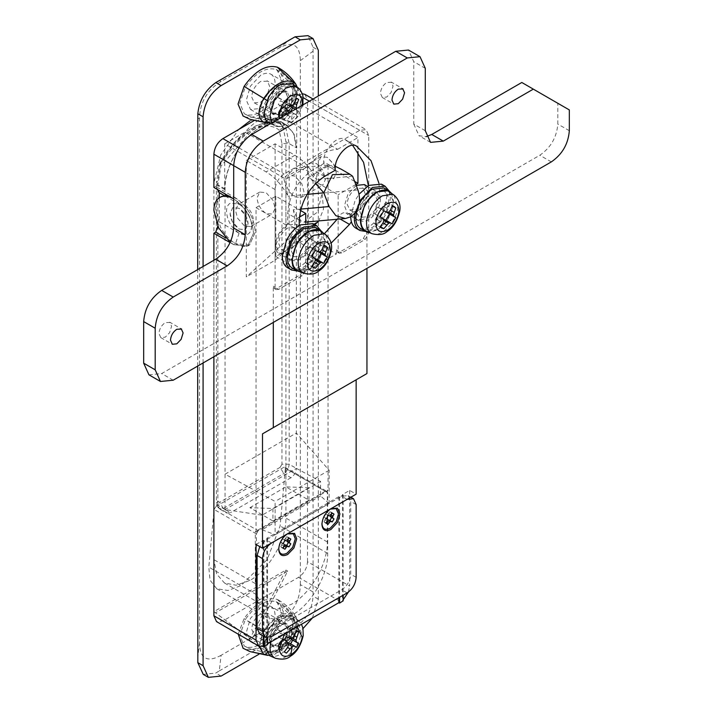 <?xml version="1.0" encoding="UTF-8"?>
<svg xmlns="http://www.w3.org/2000/svg" width="713" height="713" viewBox="0 0 713 713"><rect width="100%" height="100%" fill="white"/><g stroke="black" fill="none" stroke-linecap="round" stroke-linejoin="round"><path stroke-width="0.53" stroke-dasharray="3.56 2.67" d="M264.363 646.406L268.774 629.419C272.001 623.768 275.913 619.57 280.512 616.834L292.66 616.148L296.724 626.192C295.761 638.108 290.36 647.466 280.512 654.258C276.564 656.486 273.07 657.029 270.031 655.871M289.995 638.438L289.175 636.299L289.995 633.215L292.713 628.394L290.574 627.164L287.767 631.923L285.503 634.178L283.239 634.534L280.423 633.019L278.284 636.727L287.606 642.217L288.569 644.436L285.503 642.663L287.767 642.315L288.836 642.894M278.284 636.727L281.002 638.402L281.822 640.541L281.002 643.634L278.284 648.456L280.423 649.686L283.239 644.926L285.503 642.663M289.175 636.299L285.503 634.178M289.995 633.215L287.767 631.923M292.713 628.394L290.574 627.164M288.836 642.93L287.767 642.315M281.002 643.634L283.239 644.926M278.284 648.456L280.423 649.686M288.569 644.436L281.822 640.541M287.606 642.217L281.002 638.402M286.412 636.477L280.423 633.019M289.843 638.349L283.239 634.534M273.364 632.689L280.512 624.731L287.134 624.08L289.879 630.14C289.326 637.03 286.198 642.431 280.512 646.352L273.89 647.012L271.154 640.951L273.364 632.689M278.712 645.318L272.09 645.969L269.354 639.909L271.564 631.656L278.712 623.697L285.334 623.037L288.079 629.098C287.517 635.987 284.398 641.397 278.712 645.318M276.154 628.652C271.671 635.506 266.519 640.648 260.708 644.071C254.898 647.351 249.746 648.162 245.254 646.495L244.274 646.023L239.835 635.39L245.254 619.57C255.557 605.007 265.86 599.063 276.154 601.727L277.134 602.2L281.582 612.823L276.154 628.652L290.931 636.709L277.589 650.024L267.731 652.832L250.985 649.249L245.254 646.495M238.213 634.142L244.096 618.643C255.174 602.993 266.243 596.603 277.312 599.464L278.409 599.99L283.382 611.879L277.312 629.579C272.491 636.941 266.956 642.466 260.708 646.147C254.461 649.677 248.926 650.55 244.096 648.75L243.106 648.286M389.173 191.574L393.228 201.619C392.275 213.543 386.874 222.893 377.025 229.684L366.74 231.369M391.446 193.232L393.594 201.414C392.613 213.597 387.088 223.16 377.025 230.103L368.871 232.331M384.057 187.982L388.915 198.704C387.925 210.896 382.409 220.46 372.346 227.402C367.961 229.862 364.165 230.308 360.938 228.73M356.883 210.326L359.049 204.542M354.887 213.267L359.575 200.995M389.057 190.879L390.35 197.875C389.28 211.119 383.282 221.52 372.346 229.06L365.635 231.44M381.473 184.141L386.749 195.799C385.68 209.043 379.681 219.435 368.746 226.984C363.978 229.657 359.851 230.147 356.348 228.427M350.743 216.805L354.994 200.701L359.156 194.132M387.132 212.581L386.428 210.861L389.396 204.31L387.863 202.822L385.813 202.242L381.624 208.089L379.779 208.339L377.444 207.082L373.862 213.276L376.125 214.675L376.829 216.404L373.862 222.946L375.386 224.435L377.444 225.014L381.624 219.167L383.469 218.927M383.469 206.209L387.132 208.321M381.624 208.089L386.428 210.861M385.813 202.242L389.396 204.31M381.624 219.167L376.829 216.404M379.779 221.057L376.125 218.936M377.444 225.014L373.862 222.946M376.125 214.675L383.015 218.659M373.862 213.276L380.234 216.957M377.444 207.082L383.817 210.763M379.779 208.339L386.678 212.322M320.752 231.074L324.807 241.119C323.845 253.044 318.444 262.402 308.604 269.193L298.319 270.878M323.025 232.741L325.173 240.914C324.183 253.097 318.666 262.66 308.604 269.603L300.449 271.84M315.636 227.483L320.485 238.213C319.504 250.397 313.987 259.96 303.925 266.903C299.54 269.371 295.735 269.808 292.517 268.231M320.636 230.379L321.928 237.384C320.859 250.628 314.861 261.02 303.925 268.569L297.214 270.94M313.052 223.641L318.328 235.299C317.258 248.543 311.26 258.944 300.325 266.493C295.556 269.166 291.421 269.648 287.927 267.936M318.711 252.09L317.998 250.37L320.975 243.819L319.442 242.331L317.392 241.752L313.203 247.598L311.358 247.848L309.014 246.582L305.44 252.785L307.695 254.184L308.408 255.905L305.44 262.455L306.964 263.944L309.014 264.523L313.203 258.676L315.048 258.427M315.048 245.718L318.711 247.83M313.203 247.598L317.998 250.37M317.392 241.752L320.975 243.819M313.203 258.676L308.408 255.905M311.358 260.557L307.695 258.445M309.014 264.523L305.44 262.455M307.695 254.184L314.593 258.159M305.44 252.785L311.813 256.466M309.014 246.582L315.387 250.263M311.358 247.848L318.248 251.823M292.66 83.876L296.724 93.92C295.761 105.836 290.36 115.194 280.512 121.985C276.564 124.214 273.07 124.757 270.031 123.599M289.995 106.166L289.175 104.027L289.995 100.943L292.713 96.121L290.574 94.891L287.767 99.651L285.503 101.906L283.239 102.262L280.423 100.747L278.284 104.454L287.606 109.945L288.569 112.164L285.503 110.399L287.767 110.043L288.836 110.622M288.168 113.403L287.606 115.176L284.273 119.641L286.412 120.871L292.241 114.285L294.371 113.848L296.563 115.007L298.702 111.308L296.599 109.98L296.198 108.768M278.284 104.454L281.002 106.139L281.822 108.269L281.002 111.362L278.284 116.183L280.423 117.413L283.239 112.654L285.503 110.399M289.175 104.027L285.503 101.906M289.995 100.943L287.767 99.651M292.713 96.121L290.574 94.891M296.599 109.98L295.351 109.258M298.702 111.308L295.253 109.312M296.563 115.007L290.574 111.549M294.371 113.848L290.886 111.843M288.836 110.658L287.767 110.043M302.196 104.998C300.699 112.69 296.911 118.545 290.824 122.556L292.241 114.285L289.442 112.672M289.843 116.469L283.239 112.654M286.412 120.871L280.423 117.413M284.273 119.641L278.284 116.183M287.606 115.176L281.002 111.362M288.569 112.164L281.822 108.269M287.606 109.945L281.002 106.139M286.412 104.205L280.423 100.747M289.843 106.077L283.239 102.262M308.961 487.719L285.913 486.881L308.961 500.187L308.961 487.719L272.954 508.503L249.906 507.674L272.954 520.98L272.954 508.503M249.906 507.674L285.913 486.881M272.954 520.98L308.961 500.187M216.048 506.426L283.756 467.336L284.977 467.184L285.378 468.272L280.12 525.953L267.152 559.634L240.896 585.64L228.026 590.48L216.734 588.742L210.005 580.07L208.811 567.12L214.069 509.439L216.048 506.426L258.186 530.757L325.886 491.667L327.16 491.542L327.686 492.701L327.686 553.413C328.185 575.133 311.091 604.74 292.036 615.167L278.391 619.909L266.831 617.663L259.095 608.768L256.386 594.589L256.386 533.877L258.186 530.757M320.912 156.735L318.328 162.528C318.863 169.15 321.857 174.355 327.329 178.125L333.693 178.758L336.331 172.929L333.639 163.954L327.329 157.332L320.966 156.7L318.328 162.528C318.863 169.15 321.857 174.355 327.329 178.125L333.693 178.758L336.331 172.929L334.201 164.988L327.329 157.332L320.966 156.7L310.102 162.974L316.527 163.571L322.837 170.193L325.529 179.168L322.891 184.997L316.527 184.364C311.055 180.585 308.061 175.389 307.526 168.767L310.102 162.974M260.708 613.715C255.236 617.485 252.242 622.681 251.707 629.312L254.345 635.14L260.708 634.508L266.903 628.073L269.71 618.911L267.58 613.43L260.708 613.715M278.712 644.9L284.915 638.465L287.713 629.312L285.075 623.483L278.712 624.107C273.248 627.886 270.245 633.082 269.71 639.704L272.348 645.532L278.712 644.9M260.708 81.442C255.236 85.212 252.242 90.417 251.707 97.039L254.345 102.868L260.708 102.235L266.903 95.8L269.71 86.638L267.58 81.157L260.708 81.442M278.712 112.627L284.915 106.192L287.713 97.039L285.075 91.211L278.712 91.834C273.248 95.613 270.245 100.809 269.71 107.431L272.348 113.26L278.712 112.627M287.713 228.026C282.25 231.796 279.246 236.992 278.712 243.614L281.35 249.443L287.713 248.819L293.916 242.384L296.724 233.222L294.594 227.741L287.713 228.026M300.325 256.092L306.519 249.657L309.326 240.495L306.688 234.666L300.325 235.299C294.852 239.078 291.849 244.274 291.314 250.896L293.952 256.725L300.325 256.092M356.144 188.517C350.671 192.296 347.668 197.492 347.133 204.114L349.771 209.943L356.144 209.31L362.338 202.875L365.145 193.722L363.015 188.232L356.144 188.517M368.746 216.592L374.94 210.157L377.747 200.995L375.109 195.166L368.746 195.799C363.274 199.569 360.279 204.765 359.744 211.387L362.373 217.215L368.746 216.592M291.385 259.585C293.756 261.323 296.733 261.199 300.325 259.211C307.428 254.309 311.331 247.545 312.027 238.935L308.595 231.36L300.325 232.18L292.268 240.548L288.613 252.455L292.045 260.031L278.783 252.304C281.154 254.051 284.13 253.926 287.713 251.939C294.826 247.028 298.729 240.272 299.424 231.663L295.993 224.087L287.713 224.907L279.656 233.267L276.011 245.174L278.783 252.304M359.807 220.076C362.177 221.823 365.154 221.698 368.746 219.711C375.849 214.8 379.753 208.044 380.448 199.435L377.017 191.859L368.746 192.679L360.689 201.039L357.044 212.946L360.466 220.531L347.204 212.804C349.575 214.542 352.552 214.417 356.144 212.429C363.247 207.528 367.15 200.772 367.846 192.162L364.414 184.578M356.179 185.38L348.087 193.767L344.432 205.674L347.204 212.804M268.436 628.777L264.309 642.823L268.525 652.145L278.712 651.138C287.464 645.105 292.268 636.78 293.114 626.192C293.061 621.602 291.617 618.474 288.81 616.816C285.984 615.328 282.615 615.684 278.712 617.868L268.436 628.777M270.806 606.415C273.614 608.082 275.049 611.21 275.111 615.791C274.255 626.388 269.461 634.704 260.708 640.746L250.521 641.753L246.306 632.422L250.432 618.385L260.708 607.476C264.612 605.284 267.981 604.936 270.806 606.415L288.81 616.816M268.436 96.505L264.309 110.551L268.525 119.873L278.712 118.866C287.464 112.832 292.268 104.517 293.114 93.92C293.061 89.33 291.617 86.202 288.81 84.544C285.984 83.056 282.615 83.412 278.712 85.605L268.436 96.505M270.806 74.143C273.614 75.81 275.049 78.938 275.111 83.519C274.255 94.116 269.461 102.431 260.708 108.474L250.521 109.481L246.306 100.159L250.432 86.113L260.708 75.204C264.612 73.011 267.981 72.664 270.806 74.143L288.81 84.544M237.625 218.294L244.506 225.941L250.869 226.574L253.507 220.745C252.972 214.123 249.969 208.927 244.506 205.157L238.133 204.524L235.495 210.353L237.625 218.294M239.096 208.276L232.732 207.643L230.094 213.472L232.224 221.413L239.096 229.06L245.468 229.693L248.106 223.864C247.571 217.242 244.568 212.046 239.096 208.276L232.732 207.643L230.094 213.472C230.629 220.094 233.632 225.29 239.096 229.06L245.299 229.791L248.106 223.864L245.976 215.923L239.096 208.276M203.258 674.4L215.825 673.045L219.292 670.888L221.092 655.3L278.712 622.03L291.314 629.312L295.048 627.306C306.269 619.945 312.267 609.544 313.06 596.121L313.06 47.21L307.945 35.65M312.927 591.879L300.325 584.607C299.915 601.006 292.713 613.483 278.712 622.03M300.325 584.607L300.325 60.65L312.927 51.291M221.092 655.3C207.091 662.912 199.89 658.759 199.488 642.823L199.488 118.866C199.89 102.467 207.091 89.99 221.092 81.442L278.712 48.172C292.713 40.561 299.915 44.714 300.325 60.65M213.891 611.638L249.906 638.661L285.913 570.052L213.891 611.638L251.707 639.704L287.713 571.086L215.691 612.672M249.906 120.943L263.685 116.157L275.37 118.42L283.177 127.404L285.913 141.735L285.913 518.075C286.412 540.008 269.149 569.91 249.906 580.444L236.119 585.239L224.435 582.967L216.636 573.983L213.891 559.652L213.891 183.321L220.736 154.988L238.659 129.516M221.868 196.289C217.839 198.517 215.781 202.857 215.691 209.31L220.37 226.787C224.39 234.363 229.426 239.978 235.495 243.614C240.317 246.341 244.577 247.001 248.284 245.593L249.505 245.005L255.307 232.18C254.131 217.617 247.527 206.173 235.495 197.875C247.527 206.173 254.131 217.617 255.307 232.18L249.505 245.005L235.495 243.614L225.451 237.812M230.228 242.295L233.695 244.657L247.705 246.047L253.507 233.222C252.331 218.65 245.727 207.216 233.695 198.918L235.495 197.875L215.691 186.441L217.492 189.56M227.251 195.193L235.495 197.875L239.096 204.114L230.424 203.098C227.866 204.524 226.556 207.287 226.493 211.387C227.242 220.665 231.44 227.937 239.096 233.222L247.242 234.479C250.138 233.204 251.627 230.361 251.707 225.941C250.958 216.672 246.751 209.399 239.096 204.114C246.751 209.399 250.958 216.672 251.707 225.941C250.958 234.354 246.751 236.778 239.096 233.222L219.292 221.788L217.768 226.181M239.096 204.114L224.114 195.46M219.292 197.768L219.292 221.788M213.891 187.483L215.691 186.441M239.096 233.222L235.495 243.614L233.695 244.657L230.094 242.58M256.029 544.474L263.231 540.32L263.953 540.73L267.553 538.654L266.831 538.235L338.853 496.658L339.575 497.068L343.176 494.991L342.454 494.572L349.655 490.419L356.144 494.162M263.231 540.32L263.231 636.112M263.953 540.73L263.953 636.522M342.454 494.572L342.454 600.408L343.176 599.785M349.655 490.419L349.655 586.059L307.526 561.737C306.991 568.359 303.988 573.555 298.524 577.325L222.893 620.987L216.529 621.62M348.399 592.093L349.655 586.059M343.176 494.991L343.176 595.212M343.176 600.818L342.454 600.408M339.575 497.068L339.575 597.289M338.853 496.658L338.853 597.708M266.831 538.235L266.831 644.276L267.553 643.857M267.553 538.654L267.553 637.814M267.553 644.695L266.831 644.276M327.329 490L328.051 490.419L256.029 532.005L255.307 531.586L327.329 490L327.329 541.978C327.828 563.912 310.565 593.822 291.314 604.357L277.535 609.152L265.851 606.879L258.044 597.895L255.307 583.564L255.307 531.586M276.403 113.964L337.623 149.311C327.16 149.819 316.697 155.862 306.233 167.43L245.014 132.092C255.477 120.515 265.94 114.472 276.403 113.964L296.724 102.235L357.944 137.582L357.944 151.619M275.37 118.42L286.171 124.659L274.487 122.395L260.708 127.181L274.353 122.44L285.913 124.686L293.649 133.581L296.358 147.769L296.358 433.032L225.058 474.198L225.058 188.936C224.559 167.225 241.654 137.618 260.708 127.181C241.466 137.725 224.203 167.626 224.693 189.56L224.693 143.821L285.913 179.159L306.233 167.43M224.693 143.821L245.014 132.092M256.029 532.005L256.029 207.652L285.913 224.907L285.913 179.159M299.371 217.135L285.913 224.907M256.029 207.652L275.833 196.209L300.467 210.433M275.833 196.209L275.833 256.511L308.248 237.794L308.248 177.501L338.131 194.756L338.131 250.896L339.192 253.231L341.732 252.972L365.145 239.461L368.746 233.222L368.746 135.497L366.108 129.668L359.744 130.301L284.113 173.963C278.649 177.742 275.646 182.938 275.111 189.56L275.111 287.277L276.163 289.612L278.712 289.362L302.125 275.842L305.725 269.612L305.725 222.741M355.849 184.533L338.131 194.756M308.248 177.501L328.051 166.067L354.637 181.414M337.623 149.311L357.944 137.582M275.833 256.511L303.925 272.722L336.331 254.015L336.331 249.853L337.392 252.188L339.932 251.939L363.345 238.418L366.945 232.18L366.945 268.364M308.248 237.794L336.331 254.015M296.724 102.235L296.724 147.974L285.913 141.735M286.171 124.659L293.979 133.643L296.724 147.974M273.311 322.419L273.311 286.243L274.362 288.569L276.911 288.319L300.325 274.808L303.925 268.569L303.925 272.722M328.051 166.067L328.051 490.419M249.906 638.661L251.707 639.704M285.913 570.052L287.713 571.086M303.266 97.699L298.524 94.954L302.285 93.733M304.888 94.33L307.526 100.159L368.746 135.497M366.945 373.567L356.144 379.806M307.526 561.737L307.526 100.159M298.524 94.954L253.926 120.702M258.899 654.267L303.034 628.545M312.437 617.948L318.328 599.161L318.328 95.997M197.688 366.081L197.688 269.603M203.089 362.962L203.089 266.484M219.292 670.888L291.314 629.312M213.891 356.723L213.891 260.254M294.915 196.833L301.287 197.465L303.925 191.637L301.795 183.696L294.915 176.049L288.551 175.416L285.913 181.245C286.448 187.867 289.451 193.063 294.915 196.833M272.981 200.326L266.109 192.679L259.746 192.047L257.108 197.875C257.643 204.497 260.637 209.693 266.109 213.472L272.473 214.105L275.111 208.276L272.981 200.326M233.695 244.657L247.705 246.047L253.507 233.222C252.331 218.65 245.727 207.216 233.695 198.918M283.141 127.814L279.139 130.078L283.141 127.814L286.029 128.554L268.543 123.465L250.905 128.697L246.502 131.531L233.935 143.17L219.862 163.954L220.977 166.111L219.479 164.124L216.36 182.697L217.848 180.621L220.665 163.838L219.862 163.954L236.671 142.671L255.94 125.782L274.095 120.836L280.53 123.028L282.981 127.511M220.665 163.838L219.586 164.507L220.665 163.838C235.95 134.044 263.855 117.939 279.139 130.078L281.956 143.607L289.157 143.607L286.029 128.554L282.348 122.627L268.979 121.665L251.849 130.55L220.977 166.111L217.848 184.774L216.36 182.697L216.36 503.307L217.848 501.23L217.848 180.621M225.058 188.936L217.848 184.774L217.848 505.383L219.435 508.886L223.258 508.503L283.756 473.575L290.957 477.737C294.237 475.473 296.038 472.354 296.358 468.379L225.058 509.545L226.636 513.039L230.459 512.665L223.258 508.503L219.649 502.273L217.848 501.23M315.565 183.455L317.659 171.102L327.748 165.131L335.324 166.325M341.563 169.409L352.008 175.728M300.815 209.087L293.275 209.765L297.562 219.203L303.872 222.242L317.633 211.957L322.089 193.125L323.497 209.221L318.809 220.905M246.306 160.452L275.111 143.821L294.915 155.256C303.685 160.505 310.984 168.598 316.813 179.533L307.437 170.55L294.968 168.054L283.765 178.107L287.999 196.164C282.17 185.237 274.879 177.145 266.109 171.886L246.306 160.452L246.306 276.885L288.792 238.757C294.95 232.67 296.439 223 293.275 209.765M275.111 143.821L275.111 260.254L246.306 276.885M275.111 260.254L314.789 224.648M329.13 503.521L320.583 495.981L320.583 481.427L296.358 468.379L296.358 433.032L329.13 470.25L329.13 503.521L275.111 534.705L275.111 501.435L225.058 474.198L225.058 509.545L262.054 515.214L262.054 529.768L275.111 534.705M290.957 477.737L230.459 512.665M320.583 481.427L262.054 515.214M320.583 495.981L262.054 529.768M329.13 470.25L275.111 501.435M287.348 533.885L287 534.082C281.965 537.549 279.202 542.335 278.712 548.431L278.721 548.823M321.937 523.877L321.928 523.476C322.419 517.38 325.181 512.602 330.208 509.127L330.565 508.939M331.634 512.754L329.878 511.738L332.258 513.119L331.634 512.754L330.52 514.715L330.52 516.809M328.729 519.911L326.928 520.953L325.779 522.896L326.411 523.262L324.023 521.88L325.779 522.896M324.023 521.88L325.476 518.672L324.023 517.148L326.411 518.52M329.878 511.738L327.828 514.608L325.779 514.109L324.023 517.148M327.828 514.608L330.181 515.962M328.729 513.681L330.52 514.715M326.928 514.724L329.308 516.105M325.779 514.109L328.158 515.49M325.128 517.834L327.517 519.207M325.476 518.672L327.864 520.053M325.128 519.92L326.928 520.953M288.417 537.7L286.662 536.693L289.05 538.065L288.417 537.7L287.312 539.67L287.312 541.755M280.806 546.835L282.268 543.627L284.647 544.999L282.562 547.842L283.195 548.208L280.806 546.835L282.562 547.842M282.268 543.627L280.806 542.094L283.195 543.475M286.662 536.693L284.612 539.554L282.562 539.064L280.806 542.094M284.612 539.554L286.965 540.909M285.521 538.636L287.312 539.67M283.712 539.679L286.091 541.051M282.562 539.064L284.942 540.436M281.92 542.78L284.3 544.162M281.92 544.866L283.712 545.9M259.746 634.098L266.109 633.465L341.732 589.803C347.204 586.033 350.208 580.828 350.734 574.206L350.734 501.435L348.104 495.606L341.732 496.239L266.109 539.901L259.746 546.621M391.562 82.28L386.749 82.485C382.926 85.123 380.822 88.76 380.448 93.394L382.293 97.476L386.749 97.039L391.089 92.53L393.05 86.121L391.205 82.04L402.729 88.697M170.086 322.428L165.273 322.624C161.45 325.271 159.347 328.907 158.972 333.541L160.817 337.623L165.273 337.178L169.614 332.677L171.575 326.26L169.73 322.187L181.254 328.836M335.199 170.255L323.675 163.598L312.927 169.81C297.615 180.371 289.211 194.925 287.713 213.472L287.713 224.069C277.446 232.188 273.739 241.226 276.573 251.199L278.935 253.632L288.524 252.268L297.571 241.475C300.235 236.841 302.998 235.121 305.868 236.315L306.652 236.814L324.379 233.73M352.587 145.256L344.887 139.4C337.766 134.356 323.105 149.837 323.675 161.789L323.675 163.598M357.81 219.996L345.823 213L358.88 220.789L372.418 216.075L380.091 198.392L378.906 183.161M337.151 219.265L337.989 217.768C340.859 213.267 343.621 211.797 346.286 213.347L347.356 214.132L360.894 209.426L368.568 191.744L368.38 185.612M357.347 219.657L351.393 221.779M299.237 225.566L299.237 230.727C288.97 238.846 285.262 247.883 288.097 257.848L290.458 260.29L300.048 258.926L309.094 248.124C311.759 243.498 314.522 241.778 317.392 242.964L305.672 236.19L318.176 243.472L331.055 243.186M299.237 230.727L287.713 224.069M425.287 130.72L413.763 124.062L413.763 61.692L408.487 50.035M413.763 124.062L419.03 135.72L426.178 136.664M569.33 109.927L521.8 82.485M148.937 374.824L161.673 373.567L539.803 155.256C550.739 147.707 556.746 137.315 557.807 124.071L557.807 103.278M273.364 100.417L280.512 92.458L287.134 91.808L289.879 97.868C289.326 104.758 286.198 110.158 280.512 114.089L273.89 114.74L271.154 108.679L273.364 100.417M287.802 99.579L278.712 113.046L272.09 113.706L269.354 107.636L271.564 99.383L278.712 91.424L285.334 90.765L288.034 97.913M276.154 96.38C271.671 103.233 266.519 108.376 260.708 111.798C254.898 115.078 249.746 115.889 245.254 114.223L244.274 113.75L239.835 103.127L245.254 87.298C255.557 72.735 265.86 66.79 276.154 69.455L277.134 69.927L281.582 80.551L276.154 96.38L290.931 104.437L277.589 117.752L267.731 120.568L250.949 116.968L245.254 114.223M278.409 67.717L283.382 79.606L277.312 97.307C272.491 104.668 266.956 110.194 260.708 113.875C254.461 117.404 248.926 118.278 244.096 116.477L243.106 116.014M270.699 642.039L274.371 632.636L285.779 620.399L292.963 618.26L297.579 619.74L301.278 632.814C299.237 643.304 294.077 651.29 285.779 656.762C281.938 658.928 278.542 659.454 275.592 658.331M284.407 634.124L290.824 628.171L297.25 626.718M277.312 599.464L292.678 613.893L292.776 619.383C284.603 617.262 276.421 621.986 268.248 633.545L263.855 630.533C273.462 616.95 283.07 611.406 292.678 613.893L295.904 616.593L297.294 626.201L292.678 637.957C288.489 644.347 283.685 649.142 278.266 652.342L267.616 655.381M292.678 637.957L277.312 629.579M250.022 651.602L244.096 648.75M266.448 650.666C274.621 652.787 282.803 648.064 290.975 636.504C295.824 627.654 295.824 621.602 290.975 618.34C282.803 616.228 274.621 620.952 266.448 632.511C261.6 641.361 261.6 647.413 266.448 650.666L264.247 652.11C258.614 648.331 258.614 641.29 264.247 631.005C273.141 618.429 282.036 613.296 290.931 615.595L293.756 617.975L290.931 636.709M266.448 632.511L245.254 619.57M276.154 601.727L290.931 615.595L290.975 618.34M268.248 633.545C263.4 642.395 263.409 648.447 268.248 651.709C276.43 653.821 284.603 649.106 292.776 637.547C297.624 628.697 297.624 622.636 292.776 619.383M268.248 651.709L266.849 653.491M259.006 646.13L263.855 630.533L244.096 618.643M394.093 195.166L397.792 208.249C395.751 218.731 390.59 226.716 382.293 232.197C378.122 234.532 374.512 234.96 371.455 233.463M325.672 234.666L329.37 247.75C327.329 258.24 322.16 266.225 313.863 271.698C309.7 274.042 306.091 274.46 303.025 272.963M297.579 87.467L301.278 100.542C299.237 111.032 294.077 119.018 285.779 124.49C281.938 126.656 278.542 127.181 275.592 126.058L271.849 122.832M290.824 122.556L279.514 118.403M256.386 533.877L214.069 509.439M256.386 594.589L208.811 567.12M327.686 553.413L280.12 525.953M327.686 492.701L285.378 468.272M325.886 491.667L283.756 467.336M363.345 238.418L365.145 239.461M366.945 232.18L368.746 233.222M339.932 251.939L341.732 252.972M336.331 249.853L338.131 250.896M300.325 274.808L302.125 275.842M303.925 268.569L305.725 269.612M276.911 288.319L278.712 289.362M273.311 286.243L275.111 287.277M224.693 189.56L213.891 183.321M255.307 583.564L213.891 559.652M327.329 541.978L285.913 518.075M298.524 577.325L341.375 602.066M265.753 645.728L222.893 620.987M359.744 130.301L309.326 101.193M275.111 189.56L233.695 165.648M238.971 147.903L284.113 173.963M291.314 38.823L278.712 48.172M221.092 81.442L219.292 80.4M197.688 117.823L199.488 118.866M199.488 642.823L197.688 658.42M313.06 47.21L318.328 50.258M295.048 627.306L300.325 630.345M318.328 599.161L313.06 596.121M221.092 676.084L215.825 673.045M281.956 143.607L281.956 464.216L289.157 464.216L289.157 143.607L296.358 147.769M281.956 464.216L280.156 467.336L283.756 473.575C287.036 471.311 288.836 468.191 289.157 464.216L296.358 468.379M280.156 467.336L219.649 502.273M225.058 509.545L217.848 505.383L216.36 503.307C215.531 503.538 216.556 505.392 219.435 508.886L226.636 513.039M357.944 189.925L322.089 193.125M352.614 176.191L316.813 179.533M307.151 194.373L287.999 196.164M294.915 155.256L266.109 171.886M314.014 224.194L288.792 238.757M347.133 499.358L341.732 496.239M356.144 504.554L350.734 501.435M356.144 577.325L350.734 574.206M347.133 592.922L341.732 589.803M271.51 636.584L266.109 633.465M271.51 543.021L266.109 539.901M299.237 220.121L287.713 213.472M324.451 176.459L312.927 169.81M335.199 168.446L323.675 161.789M356.411 146.058L344.887 139.4L356.411 146.058M380.091 198.392L368.568 191.744M340.128 218.998L337.989 217.768M309.094 248.124L297.571 241.475M425.287 68.341L413.763 61.692M569.33 130.72L557.807 124.071M551.327 161.904L539.803 155.256M173.197 380.216L161.673 373.567M295.904 84.33L297.294 93.929L292.678 105.684C288.489 112.075 283.685 116.87 278.266 120.069L267.616 123.108M292.678 105.684L277.312 97.307M250.022 119.338L244.096 116.477M266.448 118.394C274.621 120.515 282.803 115.791 290.975 104.232C295.824 95.382 295.824 89.33 290.975 86.068C282.803 83.956 274.621 88.679 266.448 100.239C261.6 109.089 261.6 115.141 266.448 118.394L264.247 119.837C258.614 116.059 258.614 109.018 264.247 98.733C273.141 86.157 282.036 81.024 290.931 83.323L293.756 85.703L290.931 104.437M266.448 100.239L245.254 87.298M276.154 69.455L290.931 83.323L290.975 86.068M268.248 101.273C263.4 110.123 263.409 116.183 268.248 119.436C276.43 121.549 284.603 116.834 292.776 105.274C297.624 96.424 297.624 90.364 292.776 87.111C284.603 84.999 276.421 89.713 268.248 101.273L267.134 100.444M268.248 119.436L266.849 121.219M293.462 84.455L292.776 87.111M292.66 616.148L298.649 620.613L301.492 624.267M291.742 627.618L297.722 631.076M279.264 649.231L285.245 652.689M287.134 624.08L285.334 623.037M272.09 645.969L273.89 647.012M250.949 649.231L267.731 652.832C273.141 652.921 278.525 650.541 283.89 645.693L291.314 636.843C295.619 630.105 296.43 623.813 293.756 617.975C289.514 611.433 283.97 606.175 277.134 602.2M244.274 646.023L250.985 649.249M278.409 599.99C285.592 604.169 291.421 609.704 295.904 616.593L297.811 622.137C298.186 627.921 296.733 633.287 293.453 638.233L274.87 654.24L269.042 655.381M394.236 206.503L387.863 202.822M381.758 228.115L375.386 224.435M325.814 246.012L319.442 242.331M313.337 267.625L306.964 263.944M302.963 104.864L297.865 116.593L290.369 124.009L284.549 126.611L275.352 125.96L269.79 123.492M291.742 95.346L297.722 98.804M279.264 116.959L285.245 120.417M216.734 588.742L266.831 617.663M284.977 467.184L327.16 491.542M301.287 197.465L322.891 184.997M254.345 635.14L272.348 645.532M285.075 623.483L267.072 613.082M254.345 102.868L272.348 113.26M285.075 91.211L267.072 80.81M281.35 249.443L293.952 256.725M306.688 234.666L294.086 227.394M349.771 209.943L362.382 217.215M375.109 195.166L362.507 187.893M295.993 224.087L308.595 231.36M367.347 186.271L377.017 191.859M250.521 641.753L268.525 652.145M250.521 109.481L268.525 119.873M250.869 226.574L272.473 214.105M259.746 192.047L238.133 204.524M249.505 245.005L247.705 246.047L249.505 245.005M339.192 253.231L337.392 252.188M276.163 289.612L274.362 288.569M313.052 99.045L366.108 129.668M224.435 582.967L265.851 606.879M320.966 156.7L288.551 175.416M219.711 163.607L219.479 164.124M285.913 124.686L282.348 122.627C284.237 122.476 272.09 119.49 272.054 120.497L256.047 125.711L250.816 128.741M219.72 163.616C227.206 149.899 236.137 139.204 246.502 131.531M305.725 222.073L303.872 222.242M327.748 165.131L294.968 168.054M278.712 548.431L278.712 549.26M287 534.082L287.713 533.663M321.928 523.476L321.928 524.305M330.208 509.127L330.93 508.717M324.772 522.611L327.151 523.984M330.885 512.023L333.265 513.405M281.555 547.557L283.943 548.939M287.669 536.978L290.048 538.351M348.104 495.606L350.867 497.202M382.293 97.476L393.817 104.134M160.817 337.623L172.341 344.272M358.88 220.789L347.356 214.132M318.176 243.472L306.652 236.814M290.458 260.29L278.935 253.632M430.554 142.377L419.03 135.72M287.134 91.808L285.334 90.765M272.09 113.706L273.89 114.74M250.949 116.968L267.731 120.568C273.141 120.649 278.525 118.269 283.89 113.429L291.314 104.579C295.619 97.833 296.43 91.54 293.756 85.703C289.514 79.161 283.97 73.902 277.134 69.927M244.274 113.75L250.985 116.977M297.241 87.218L297.811 89.865L293.453 105.961L274.87 121.968L269.042 123.117"/><path stroke-width="1.07" d="M270.031 655.871L264.363 646.406M286.412 636.477L284.852 638.991L288.569 644.436L287.606 647.449L284.273 651.905L286.412 653.144L292.241 646.557L294.371 646.121L296.563 647.279L298.702 643.581L296.599 642.253L295.913 640.194L298.702 631.852L297.722 631.076L296.563 630.613L294.371 635.738L292.241 638.073L289.843 638.349L286.412 636.477M288.836 642.894L290.574 643.821L292.713 640.122L289.959 638.331M298.702 631.852L296.563 630.613M296.599 637.021L294.371 635.738M295.913 640.194L292.241 638.073M296.599 642.253L289.995 638.438M298.702 643.581L292.713 640.122M296.563 647.279L290.574 643.821M294.371 646.121L288.836 642.93M297.25 626.718L302.196 637.27C300.699 644.962 296.911 650.817 290.824 654.828L292.241 646.557L288.569 644.436M289.843 648.741L287.606 647.449M286.412 653.144L284.273 651.905M243.106 648.286L238.213 634.142M387.489 190.647L394.093 195.166L392.462 194.266L382.293 195.834C373.995 201.307 368.826 209.292 366.785 219.782C365.965 226.618 367.525 231.172 371.455 233.463L365.876 230.985C362.578 229.167 360.894 225.611 360.823 220.335C361.785 208.41 367.186 199.052 377.025 192.26C380.965 190.032 384.459 189.498 387.489 190.647M366.74 231.369L366.295 231.19M368.871 232.331L365.626 231.431C362.257 229.568 360.537 225.932 360.457 220.54L364.379 205.923C367.73 199.587 371.945 194.89 377.025 191.85L388.737 190.683L391.446 193.232M359.049 204.542L359.7 203.223C363.051 196.886 367.266 192.189 372.346 189.141L384.057 187.982L388.737 190.683M365.626 231.431L360.938 228.73C357.578 226.868 355.858 223.231 355.778 217.839L356.883 210.326M359.575 200.995L372.346 187.483L385.073 186.218L389.057 190.879M365.635 231.44L359.949 230.513L356.348 228.427C352.694 226.404 350.823 222.456 350.734 216.592M359.156 194.132L368.746 185.398L381.473 184.141L385.073 186.218M359.949 230.513C356.295 228.481 354.423 224.533 354.343 218.668L354.887 213.267M383.157 218.962L385.813 220.183L389.396 213.98L387.007 212.287M380.234 226.627L383.015 222.919L383.844 220.451L383.015 218.659L380.234 216.957L383.817 210.763L386.678 212.322L388.647 212.144L390.368 210.192L392.186 205.923L394.236 206.503L395.768 207.991L393.442 214.916L394.022 216.565L395.768 217.661L392.186 223.864L390.368 222.902L388.647 223.222L383.817 228.695L381.758 228.115L380.234 226.627L383.817 228.695M392.186 205.923L395.768 207.991M390.368 210.192L394.022 212.305M388.647 212.144L393.442 214.916M387.132 212.581L394.022 216.565M389.396 213.98L395.768 217.661M385.813 220.183L392.186 223.864M383.469 218.927L390.368 222.902M383.844 220.451L388.647 223.222M383.015 222.919L386.678 225.032M319.067 230.147L325.672 234.666L324.032 233.766L313.863 235.335C305.574 240.816 300.405 248.792 298.364 259.282C297.544 266.118 299.095 270.673 303.025 272.963L297.446 270.494C294.157 268.667 292.473 265.111 292.401 259.835C293.355 247.91 298.756 238.561 308.604 231.77C312.544 229.541 316.028 228.998 319.067 230.147M298.319 270.878L297.874 270.699M300.449 271.84L297.196 270.94C293.836 269.068 292.116 265.441 292.036 260.04L295.957 245.432C299.308 239.087 303.524 234.399 308.604 231.351L320.315 230.192L323.025 232.741M297.196 270.94L292.517 268.231C289.157 266.368 287.428 262.74 287.357 257.34L291.269 242.723C294.629 236.386 298.845 231.698 303.925 228.65L315.636 227.483L320.315 230.192M297.214 270.94L291.528 270.013C287.865 267.99 286.002 264.042 285.913 258.168L290.173 242.286C293.818 235.397 298.399 230.299 303.925 226.984L316.652 225.727L320.636 230.379M291.528 270.013L287.927 267.936C284.264 265.904 282.401 261.956 282.312 256.092L286.573 240.21C290.218 233.32 294.799 228.213 300.325 224.907L313.052 223.641L316.652 225.727M314.736 258.471L317.392 259.684L320.975 253.489L318.586 251.796M311.813 266.136L314.593 262.42L315.422 259.951L314.593 258.159L311.813 256.466L315.387 250.263L318.248 251.823L320.217 251.644L321.937 249.693L323.764 245.432L325.814 246.012L327.347 247.5L325.021 254.416L325.6 256.065L327.347 257.161L323.764 263.364L321.937 262.402L320.217 262.723L315.387 268.204L313.337 267.625L311.813 266.136L315.387 268.204M323.764 245.432L327.347 247.5M321.937 249.693L325.6 251.805M320.217 251.644L325.021 254.416M318.711 252.09L325.6 256.065M320.975 253.489L327.347 257.161M317.392 259.684L323.764 263.364M315.048 258.427L321.937 262.402M315.422 259.951L320.217 262.723M314.593 262.42L318.248 264.532M270.307 123.723L270.031 123.599C266.314 121.959 264.407 118.296 264.309 112.627L268.774 97.155C272.001 91.496 275.913 87.298 280.512 84.562L292.66 83.876L297.579 87.467C297 87.075 300.886 88.947 302.963 95.97L302.963 104.864M296.198 108.768L296.599 104.758L298.702 99.579L297.722 98.804L296.563 98.349L294.371 103.465L292.241 105.8L289.843 106.077L286.412 104.205L284.852 106.718L288.569 112.164L288.168 113.403M288.836 110.622L290.574 111.549L292.713 107.85L289.959 106.059M298.702 99.579L296.563 98.349M296.599 104.758L294.371 103.465M295.913 107.921L292.241 105.8M295.351 109.258L289.995 106.166M295.253 109.312L292.713 107.85M290.886 111.843L288.836 110.658M289.442 112.672L288.569 112.164M367.347 186.271L364.414 184.578L356.179 185.38M238.659 129.516L249.906 120.943M225.451 237.812L215.691 232.18L213.891 233.222L230.094 242.58M217.768 226.181L215.691 232.18M224.114 195.46L219.292 192.679L219.292 197.768M217.492 189.56L219.292 192.679M420.01 56.684L407.275 57.949L263.231 141.112C252.295 148.661 246.288 159.052 245.219 172.305L245.219 234.675C244.158 247.919 238.151 258.32 227.215 265.86L173.197 297.054C162.261 304.603 156.254 314.994 155.193 328.238L155.193 369.824L160.461 381.482L173.197 380.216L551.327 161.904C562.263 154.364 568.27 143.964 569.33 130.72L569.33 109.927L533.324 89.134L443.29 141.112L430.554 142.377L425.287 130.72L425.287 68.341L420.01 56.684L408.487 50.035L395.751 51.291L251.707 134.463C240.771 142.003 234.764 152.404 233.695 165.648L213.891 154.213L213.891 187.483L233.695 198.918C228.454 195.968 223.909 195.442 220.067 197.323L221.119 196.717M366.945 268.364L366.945 373.567L262.509 433.861L356.144 379.806L356.144 494.162L262.509 548.217L256.029 544.474L256.029 640.122L258.659 645.951L263.953 646.566L267.553 644.695L267.553 637.814M263.231 636.112L263.231 646.147M263.953 636.522L263.953 646.566M343.176 599.785L348.399 592.093M343.176 595.212L343.176 600.818L339.575 603.109L339.575 597.289M338.853 597.708L338.853 602.69L339.575 603.109M266.831 644.276L338.853 602.69M300.467 210.433L305.725 213.472L299.371 217.135M354.637 181.414L357.944 183.321L355.849 184.533M357.944 151.619L357.944 183.321M258.659 645.951L216.529 621.62L213.891 615.791L213.891 356.723M302.285 93.733L304.888 94.33L313.052 99.045M213.891 154.213C214.426 147.591 217.429 142.395 222.893 138.616L238.971 147.903M262.509 433.861L262.509 548.217M253.926 120.702L222.893 138.616M318.328 95.997L318.328 50.258L313.052 38.6L307.945 35.65L295.048 36.818L215.825 82.556C205.184 90.248 199.185 100.649 197.822 113.741L197.688 269.603M197.688 366.081L197.822 662.653L203.258 674.4L208.365 677.35L221.092 676.084L258.899 654.267M313.052 38.6L300.325 39.857L295.048 36.818M215.825 82.556L221.092 85.596C210.157 93.145 204.159 103.545 203.089 116.789L197.822 113.741M303.034 628.545L312.437 617.948M197.822 662.653L203.089 665.692L208.365 677.35M203.089 665.692L203.089 362.962M203.089 266.484L203.089 116.789M221.092 85.596L300.325 39.857M213.891 260.254L213.891 233.222M305.725 222.741L305.725 213.472M273.311 322.419L273.311 427.622M227.251 195.193L221.493 196.485M220.067 197.323C216.039 199.56 213.98 203.9 213.891 210.353L218.57 227.821L230.228 242.295M352.008 175.728L349.762 174.222L332.472 174.658L323.8 192.822L315.565 183.455M335.324 166.325L341.563 169.409M307.151 194.373L323.8 192.822L329.13 206.556L335.85 215.691L345.35 218.534L350.734 216.805C359.058 210.656 361.464 201.69 357.944 189.925L352.614 176.191M314.789 224.648L317.606 222.126L314.014 224.194M318.809 220.905L317.606 222.126M278.712 548.431C279.202 553.956 281.965 555.543 287 553.208L292.695 547.29L295.28 538.859L293.319 533.814L287.348 533.885M287.713 554.456L293.916 548.021L296.724 538.859L294.594 533.377L287.713 533.663C282.25 537.442 279.246 542.638 278.712 549.26C279.246 555.267 282.25 556.996 287.713 554.456M330.208 509.127L336.144 508.601L338.497 513.913L336.322 521.631L330.208 528.262C325.181 530.597 322.419 529.001 321.928 523.476M337.57 522.299L330.93 529.509C325.467 532.05 322.463 530.312 321.928 524.305C322.463 517.683 325.467 512.487 330.93 508.717L337.383 508.137L339.932 513.913L337.57 522.299M287.713 533.663L271.51 543.021C266.038 546.791 263.044 551.996 262.509 558.618L262.509 631.388L265.147 637.217L271.51 636.584L347.133 592.922C352.605 589.152 355.609 583.947 356.144 577.325L356.144 504.554L353.505 498.726L347.133 499.358L287.713 533.663M330.52 514.715L332.909 516.096L332.561 517.335L330.181 515.962L330.52 516.809L334.014 518.868L332.258 521.907L330.208 521.408L328.158 524.269L325.779 522.896M328.158 524.269L326.411 523.262L327.864 520.053L329.878 520.526L331.634 517.486M330.208 521.408L326.411 518.52L328.158 515.49L330.208 515.98L332.258 513.119L334.014 514.126L332.909 516.096M326.928 520.953L329.308 522.326M328.729 519.911L331.117 521.283M329.878 520.526L332.258 521.907M330.52 516.809L334.014 518.868M332.561 517.335L332.909 518.182M331.634 512.754L334.014 514.126M287.312 539.67L289.692 541.042L289.344 542.29L286.965 540.909L287.312 541.755L290.797 543.814L289.05 546.853L287 546.354L284.942 549.224L282.562 547.842M287 546.354L284.612 544.982L286.662 545.481L288.417 542.441M284.942 549.224L283.195 548.208L284.647 544.999L283.195 543.475L284.942 540.436L287 540.935L289.05 538.065L290.797 539.081L289.692 541.042M283.712 545.9L286.091 547.281M285.521 544.857L287.9 546.238M286.662 545.481L289.05 546.853M287.312 541.755L290.797 543.814M289.344 542.29L289.692 543.128M288.417 537.7L290.797 539.081M259.746 546.621L257.108 555.498L257.108 628.269L259.746 634.098L265.147 637.217M403.086 88.938L398.273 89.134C394.449 91.772 392.346 95.417 391.972 100.052L393.817 104.134L398.273 103.688L402.613 99.187L404.574 92.77L402.685 88.662M181.61 329.076L176.797 329.281C172.974 331.919 170.87 335.556 170.496 340.199L172.341 344.272L176.797 343.835L181.138 339.335L183.098 332.918L181.254 328.836M378.906 183.161L371.01 160.657L356.411 146.058C349.29 141.014 334.629 156.495 335.199 168.446L335.199 170.255L324.451 176.459C309.139 187.029 300.734 201.583 299.237 220.121L299.237 225.566M368.38 185.612L363.577 162.332L352.587 145.256M351.393 221.779L349.513 224.417L340.128 218.998M331.055 243.186L349.513 224.417M324.379 233.73L337.151 219.265M426.178 136.664L431.766 134.463L521.8 82.485L533.324 89.134M227.215 265.86L215.691 259.211L161.673 290.396C150.737 297.945 144.73 308.337 143.669 321.59L143.669 363.167L148.937 374.824L160.461 381.482M215.691 259.211C226.627 251.662 232.634 241.27 233.695 228.026L233.695 165.648L245.219 172.305M288.034 97.913L287.802 99.579M243.106 116.014L238.035 104.071L244.096 86.371C255.174 70.721 266.243 64.33 277.312 67.191L278.409 67.717C285.592 71.897 291.421 77.432 295.904 84.33L292.678 81.621L293.462 84.455M270.699 642.039L270.031 647.671C270.129 653.179 271.983 656.735 275.592 658.331L269.79 655.764M290.824 654.828C284.122 658.01 280.28 656.04 279.3 648.919L284.407 634.124M279.3 648.919C277.767 645.417 279.05 642.288 283.15 639.525L284.852 638.991M267.616 655.381L250.022 651.602L269.042 655.381M266.849 653.491L263.855 654.596L259.006 646.13M375.974 221.155C377.471 213.472 381.259 207.617 387.337 203.597C395.314 200.175 399.102 203.205 398.71 212.697C397.212 220.388 393.424 226.244 387.337 230.263C379.369 233.686 375.582 230.656 375.974 221.155M307.553 260.664C309.041 252.972 312.838 247.117 318.916 243.106C326.884 239.675 330.672 242.714 330.279 252.206C328.791 259.897 325.003 265.744 318.916 269.764C310.948 273.186 307.16 270.156 307.553 260.664M271.849 122.832L270.031 115.399L274.371 100.364L285.779 88.136L292.963 85.988L297.579 87.467M279.514 118.403L279.3 116.647C279.665 107.948 283.507 101.032 290.824 95.898L296.1 94.33C300.815 94.793 302.847 98.349 302.196 104.998L302.143 105.337M279.3 116.647C277.767 113.144 279.05 110.016 283.15 107.253L284.852 106.718M213.891 615.791L256.029 640.122M309.326 101.193L303.266 97.699M329.13 206.556L300.815 209.087M262.509 631.388L257.108 628.269M262.509 558.618L257.108 555.498M407.275 57.949L395.751 51.291M263.231 141.112L251.707 134.463M443.29 141.112L431.766 134.463M155.193 369.824L143.669 363.167M155.193 328.238L143.669 321.59M173.197 297.054L161.673 290.396M245.219 234.675L233.695 228.026M269.042 123.117L250.049 119.347L243.008 115.952M266.849 121.219L263.855 122.324C257.429 118.01 257.429 109.989 263.855 98.26C273.462 84.678 283.07 79.134 292.678 81.621L277.312 67.191M267.134 100.444L244.096 86.371M301.492 624.267L302.963 628.242L303.194 635.773C300.699 645.88 296.43 652.716 290.369 656.281C287.196 659.222 282.188 659.873 275.352 658.224M250.049 651.62L243.008 648.224M371.865 233.659C378.701 235.308 383.701 234.657 386.874 231.707C393.05 227.982 397.328 221.137 399.708 211.2C400.866 205.032 398.995 199.685 394.093 195.166M303.444 273.159C310.28 274.808 315.28 274.157 318.453 271.216C324.629 267.482 328.907 260.646 331.287 250.7C332.445 244.532 330.574 239.185 325.672 234.666M349.798 174.168L341.171 169.186M345.35 218.534L305.725 222.073M350.867 497.202L353.505 498.726M267.616 123.108L250.022 119.338M297.241 87.218L295.904 84.33"/></g></svg>
